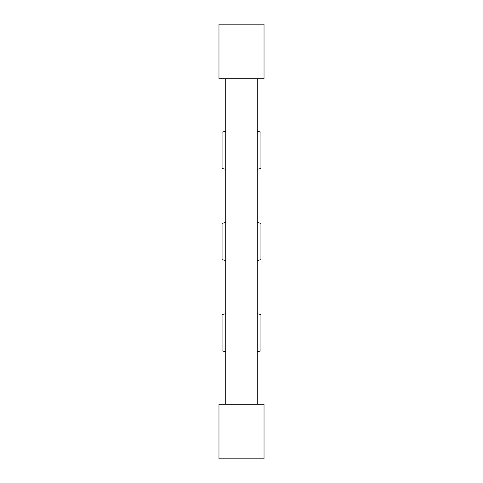 <?xml version="1.0" encoding="UTF-8"?>
<svg xmlns="http://www.w3.org/2000/svg" width="483" height="483" viewBox="0 0 483 483"><rect width="100%" height="100%" fill="white"/><g stroke="black" fill="none" stroke-linecap="round" stroke-linejoin="round"><path stroke-width="0.72" d="M257.264 78.771L257.264 404.229M225.736 78.771L225.736 404.229M264.026 404.229L218.974 404.229L218.974 458.85L264.026 458.85L264.026 404.229M225.736 351.739L222.059 350.869L222.059 314.566L225.736 313.702M257.264 313.702L260.941 314.566L260.941 350.869L257.264 351.739M218.974 24.15L264.026 24.15L264.026 78.771L218.974 78.771L218.974 24.15M225.736 260.518L222.059 259.649L222.059 223.351L225.736 222.482M225.736 169.298L222.059 168.434L222.059 132.131L225.736 131.261M257.264 131.261L260.941 132.131L260.941 168.434L257.264 169.298M257.264 222.482L260.941 223.351L260.941 259.649L257.264 260.518"/></g></svg>
